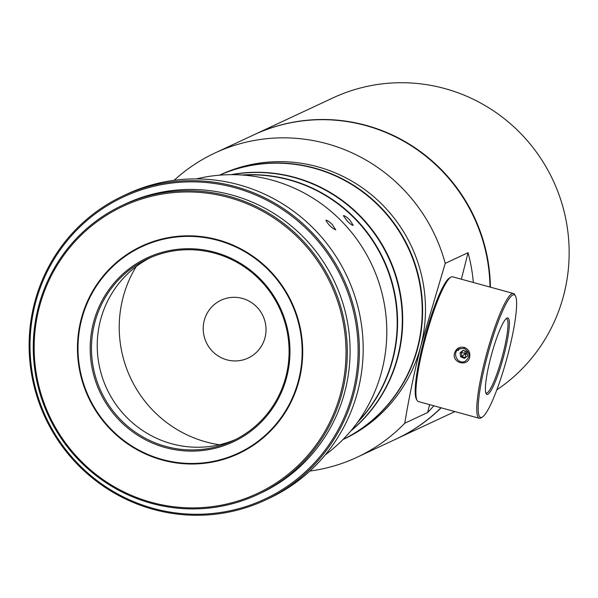 <?xml version="1.0" encoding="UTF-8"?>
<svg xmlns="http://www.w3.org/2000/svg" width="598" height="598" viewBox="0 0 598 598"><rect width="100%" height="100%" fill="white"/><g stroke="black" fill="none" stroke-linecap="round" stroke-linejoin="round"><path stroke-width="0.9" d="M265.295 500.107L269.078 498.343A167.903 164.532 -115 0 0 362.403 332.54A167.903 164.532 -115 0 0 238.894 184.767A167.903 164.532 -115 0 0 127 194.073L123.225 195.838A167.903 164.532 65 0 1 343.342 278.362A167.903 164.532 65 0 1 265.295 500.107A167.903 164.532 65 0 1 153.409 509.414A167.903 164.532 65 0 1 29.9 361.641A167.903 164.532 65 0 1 123.225 195.838M153.477 508.45A166.805 163.456 -115 0 0 352.02 305.645A166.805 163.456 -115 0 0 76.686 230.103A166.805 163.456 -115 0 0 153.477 508.45M257.828 494.486L260.608 493.186A159.644 156.444 -115 0 0 349.344 335.53A159.644 156.444 -115 0 0 231.912 195.023A159.644 156.444 -115 0 0 125.52 203.873L122.74 205.174A159.644 156.444 65 0 1 332.032 283.639A159.644 156.444 65 0 1 257.828 494.486A159.644 156.444 65 0 1 151.444 503.337A159.644 156.444 65 0 1 34.004 362.829A159.644 156.444 65 0 1 122.74 205.174M162.357 459.496A113.956 111.669 65 0 1 109.897 269.332A113.956 111.669 65 0 1 297.991 320.939A113.956 111.669 65 0 1 162.357 459.496M151.511 502.365A158.545 155.36 -115 0 0 340.217 309.6A158.545 155.36 -115 0 0 78.525 237.802A158.545 155.36 -115 0 0 151.511 502.365M485.793 392.856A38.534 5.905 105.3 0 0 486.137 393.036A38.534 5.905 105.3 0 0 503.299 352.626A38.534 5.905 105.3 0 0 506.536 318.712A38.534 5.905 105.3 0 0 506.14 318.689M464.145 347.356C468.6 349.12 470.439 352.409 469.647 357.215C467.763 367.284 451.58 362.844 454.54 353.067C456.169 348.492 459.369 346.593 464.145 347.356L464.048 348.395L459.421 348.791C451.198 352.162 457.672 365.266 465.244 361.259C470.589 356.528 470.185 352.244 464.048 348.395M482.22 417.135L480.912 417.905A64.681 9.904 -74.7 0 1 479.222 418.256A64.681 9.904 -74.7 0 1 484.649 361.327A64.681 9.904 -74.7 0 1 513.45 293.491A64.681 9.904 -74.7 0 1 514.729 294.657L515.461 295.988A63.582 9.74 105.3 0 0 487.99 353.582A63.582 9.74 105.3 0 0 482.22 417.135A63.582 9.74 105.3 0 0 508.868 350.802A63.582 9.74 105.3 0 0 515.461 295.988M513.45 293.491L452.596 276.799A64.681 9.904 105.3 0 0 450.907 277.143A64.681 9.904 105.3 0 0 423.795 344.635A64.681 9.904 105.3 0 0 417.09 400.398A64.681 9.904 105.3 0 0 418.368 401.557L479.222 418.256M504.548 352.82A39.64 6.07 -74.7 0 1 486.114 393.671A39.64 6.07 -74.7 0 1 491.534 354.554A39.64 6.07 -74.7 0 1 506.842 318.151A39.64 6.07 -74.7 0 1 504.548 352.82M417.09 400.398L416.358 399.068A63.582 9.74 -74.7 0 1 422.943 344.254A63.582 9.74 -74.7 0 1 449.599 277.913L450.907 277.143M242.384 298.424A31.933 31.29 65 0 1 265.878 326.53A31.933 31.29 65 0 1 248.125 358.06A31.933 31.29 65 0 1 206.265 342.37A31.933 31.29 65 0 1 221.111 300.196A31.933 31.29 65 0 1 242.384 298.424M219.421 444.763A117.328 114.966 65 0 1 136.202 266.544M254.023 134.759A167.903 164.532 65 0 1 254.225 134.67A167.903 164.532 65 0 1 490.39 287.167M441.152 407.806A167.903 164.532 65 0 1 396.302 438.939A167.903 164.532 65 0 1 396.1 439.037M496.796 389.881A167.903 164.532 -115 0 0 566.687 223.742A167.903 164.532 -115 0 0 444.875 88.586A167.903 164.532 -115 0 0 332.981 97.893L254.225 134.67M461.364 279.206L468.07 252.7L445.226 263.367L421.029 345.151C414.063 373.219 408.651 399.24 404.779 423.22L427.622 412.553L429.626 404.644M219.586 175.162A145.882 142.959 65 0 1 408.651 247.864A145.882 142.959 65 0 1 343.013 439.493A145.882 142.959 -115 0 0 421.373 295.203A145.882 142.959 -115 0 0 314.212 168.262A145.882 142.959 -115 0 0 219.616 175.162M342.975 439.537L343.723 439.186A145.882 142.959 -115 0 0 421.029 345.151A145.882 142.959 -115 0 0 373.115 196.159A145.882 142.959 -115 0 0 220.281 174.818L219.526 175.169M489.986 287.055A167.903 164.532 -115 0 0 365.714 125.543A167.903 164.532 -115 0 0 253.821 134.856L214.944 153.006A167.903 164.532 65 0 1 445.226 263.367M404.779 423.22A167.903 164.532 65 0 1 357.021 457.283L395.898 439.126A167.903 164.532 -115 0 0 440.988 407.761M357.021 457.283A167.903 164.532 65 0 1 309.891 471.045M174.13 180.304A167.903 164.532 65 0 1 214.944 153.006M427.622 412.553A167.903 164.532 -115 0 0 433.804 405.795M473.332 282.488A167.903 164.532 -115 0 0 468.07 252.7M231.06 174.676A145.882 142.959 65 0 1 388.76 257.155A145.882 142.959 65 0 1 350.757 431.016M358.135 421.545A145.882 142.959 -115 0 0 289.208 179.938A145.882 142.959 -115 0 0 243.057 175.102M349.651 219.817C346.429 216.79 344.336 215.415 343.379 215.699L347.161 220.976C350.308 224.093 352.327 225.543 353.216 225.326L349.651 219.817M241.891 175.012A145.882 142.959 65 0 1 383.639 259.547A145.882 142.959 65 0 1 357.447 422.494M351.168 430.523A145.882 142.959 -115 0 0 398.702 287.66A145.882 142.959 -115 0 0 294.313 177.554A145.882 142.959 -115 0 0 231.703 174.676M235.649 439.47A100.464 98.453 65 0 1 171.604 443.738A100.464 98.453 65 0 1 97.87 356.931A100.464 98.453 65 0 1 150.681 257.499M165.84 446.429A100.464 98.453 -115 0 0 232.786 440.861A100.464 98.453 -115 0 0 279.49 308.179A100.464 98.453 -115 0 0 147.773 258.799A100.464 98.453 -115 0 0 91.935 358.008A100.464 98.453 -115 0 0 165.84 446.429M325.222 454.914A155.241 152.124 -115 0 0 383.916 301.796A155.241 152.124 -115 0 0 271.888 180.095A155.241 152.124 -115 0 0 196.346 178.907M332.182 224.407C328.96 221.38 326.874 219.997 325.917 220.281C328.145 224.556 331.427 227.771 335.755 229.909L332.182 224.407M162.222 460.019A114.502 112.207 -115 0 0 298.514 320.805A114.502 112.207 -115 0 0 109.509 268.943A114.502 112.207 -115 0 0 162.222 460.019M165.369 447.581A101.57 99.53 65 0 1 118.613 278.092A101.57 99.53 65 0 1 286.263 324.094A101.57 99.53 65 0 1 165.369 447.581M458.098 350.578A6.884 6.742 65 0 1 460.191 348.492M460.639 356.819L464.399 358.404L467.584 355.915L467.008 351.848L463.248 350.264L460.064 352.753L460.639 356.819L461.835 356.259L461.26 352.192L460.064 352.753M465.281 357.709L461.835 356.259L465.326 353.642L461.26 352.192L463.555 350.398M467.06 352.215L465.326 353.627L467.404 354.674M465.311 353.62L464.698 350.877M465.573 357.484L465.319 353.65M396.302 438.939L454.899 411.581"/></g></svg>
